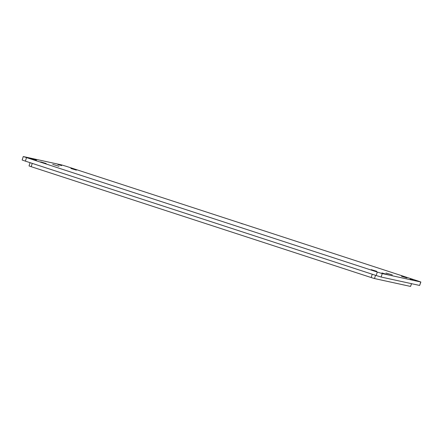 <?xml version="1.0" encoding="UTF-8"?>
<svg xmlns="http://www.w3.org/2000/svg" width="443" height="443" viewBox="0 0 443 443"><rect width="100%" height="100%" fill="white"/><g stroke="black" fill="none" stroke-linecap="round" stroke-linejoin="round"><path stroke-width="0.66" d="M385.953 273.01L392.315 274.937L385.953 273.01M52.7 164.353L59.063 166.28L52.7 164.353M371.24 269.649L376.716 271.304L371.24 269.649M401.463 276.255L406.934 277.911L401.463 276.255M70.908 168.478L76.379 170.134L70.908 168.478M40.684 161.872L46.161 163.528L40.684 161.872M371.012 269.815L376.068 271.349L371.012 269.815M412.782 279.898L410.212 279.118L412.782 279.898M384.524 273.719L381.955 272.943L384.524 273.719M32.25 158.86L29.681 158.085L32.25 158.86M60.508 165.034L57.939 164.259L60.508 165.034M36.182 160.671L32.81 159.541L36.182 160.671M384.884 273.796L388.749 274.97L384.884 273.796M32.605 158.937L36.47 160.111L32.605 158.937M57.839 164.453L61.704 165.627L57.839 164.453M410.118 279.311L413.983 280.485L410.118 279.311M202.335 214.971L204.018 215.481L202.335 214.971M241.169 223.455L242.853 223.964L241.169 223.455M32.25 163.378L31.187 166.684L371.19 277.545L372.253 274.234M375.537 275.302L374.49 278.553L410.578 286.438L411.469 283.664M411.53 283.675L410.578 286.438M374.49 278.553L371.19 277.545M31.187 166.684L29.028 165.931L30.074 162.67M23.258 156.551L22.15 160.006L25.389 161.141L376.185 275.518L381.141 277.036L419.643 285.447L420.85 282.003L417.611 280.873L66.815 166.496L61.859 164.979L23.357 156.562L377.292 272.063L382.248 273.58L420.85 282.003M26.502 157.686L25.389 161.141M377.292 272.063L376.185 275.518M382.248 273.58L381.141 277.036M420.75 281.992L419.643 285.447"/></g></svg>
